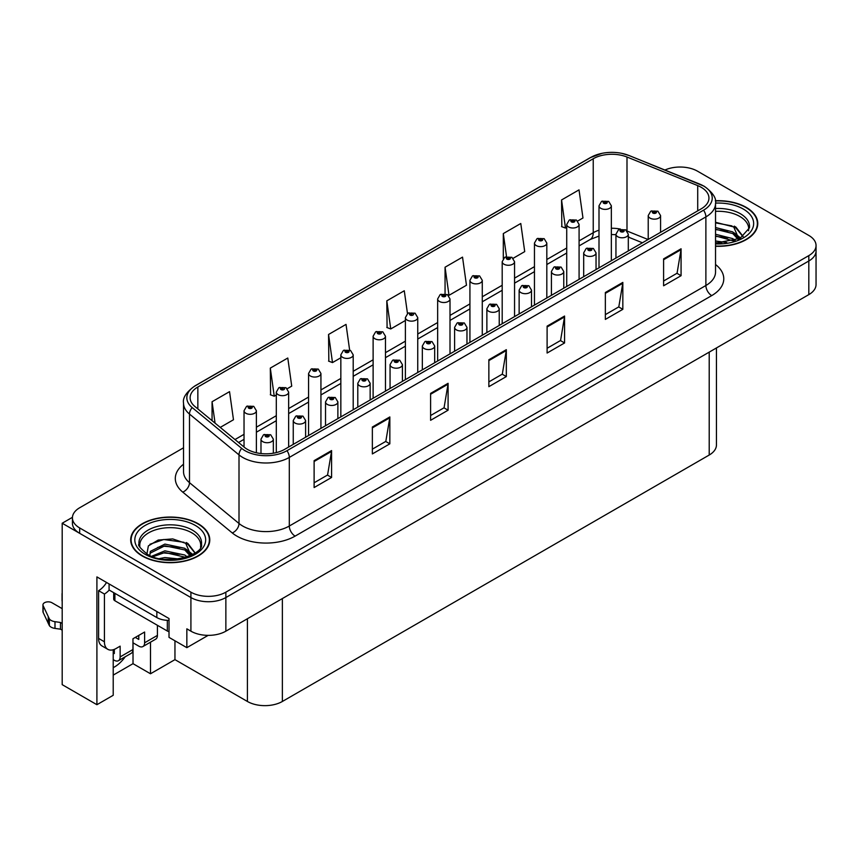 <?xml version="1.0" encoding="UTF-8"?>
<svg xmlns="http://www.w3.org/2000/svg" width="859" height="859" viewBox="0 0 859 859"><rect width="100%" height="100%" fill="white"/><g stroke="black" fill="none" stroke-linecap="round" stroke-linejoin="round"><path stroke-width="1.29" d="M113.216 649.748L113.216 695.285L96.906 704.702L96.906 576.904L169.019 618.544L169.019 637.378L186.843 647.665L186.843 628.831L190.913 631.182A24.718 14.27 0 0 0 225.863 631.182L808.813 294.626A24.718 14.27 0 0 0 816.05 284.533L816.05 250.903A24.718 14.27 0 0 1 808.813 260.996A24.718 14.27 0 0 0 816.05 250.903L816.05 245.524A24.718 14.27 0 0 0 808.813 235.441L697.562 171.209A24.718 14.27 0 0 0 664.941 170.018M208.146 635.37L186.843 647.665M681.015 167.033L679.147 167.033M183.536 447.797L79.662 507.766A24.718 14.27 0 0 0 72.424 517.859A24.718 14.27 0 0 0 79.662 527.941L190.913 592.173A24.718 14.27 0 0 0 225.863 592.173L225.863 597.553L808.813 260.996L225.863 597.553A24.718 14.27 0 0 1 190.913 597.553A24.718 14.27 0 0 0 225.863 597.553L225.863 631.182M96.906 704.702L62.192 684.655L62.192 523.238L190.913 597.553L79.662 533.321A24.718 14.27 0 0 1 72.424 523.238L72.424 517.859M72.446 517.322L62.192 523.238M716.449 347.949L716.449 444.951A24.718 14.27 180 0 1 709.212 455.034L282.364 701.47A24.718 14.27 180 0 1 247.413 701.47L174.957 659.637L174.957 640.803M174.957 659.637L150.497 673.767L150.497 642.178M113.216 675.11L133.016 663.674L150.497 673.767M113.216 667.668A26.361 15.215 120 0 0 125.21 656.781M133.016 663.674L133.016 642.822M715.536 246.275A39.535 22.828 0 0 0 757.778 223.501A39.535 22.828 0 0 0 746.192 207.363A39.535 22.828 0 0 0 715.311 200.738M198.204 523.743A39.535 22.828 0 0 0 155.103 518.793A39.535 22.828 0 0 0 130.697 539.881A39.535 22.828 0 0 0 142.283 556.02A39.535 22.828 0 0 0 185.372 560.97A39.535 22.828 0 0 0 209.779 539.881A39.535 22.828 0 0 0 198.204 523.743M131.116 541.975A39.535 22.828 0 0 0 130.976 542.577M701.223 187.316A26.361 15.215 180 0 1 708.943 198.075A26.361 15.215 180 0 1 701.223 208.834L284.64 449.354A26.361 15.215 180 0 1 244.407 447.324L194.896 406.5A26.361 15.215 180 0 1 190.129 397.771A26.361 15.215 180 0 1 197.849 387.001L593.236 158.732A26.361 15.215 180 0 1 626.995 157.025L697.712 185.608A26.361 15.215 180 0 1 701.223 187.316M703.553 185.973A29.657 17.126 0 0 0 699.602 184.051L628.885 155.468A29.657 17.126 0 0 0 621.766 153.342A29.657 17.126 0 0 0 601.987 153.342A29.657 17.126 0 0 0 590.906 157.38L195.519 385.659A29.657 17.126 0 0 0 192.191 407.585L241.712 448.409A29.657 17.126 0 0 0 286.97 450.696L703.553 210.187A29.657 17.126 0 0 0 703.553 185.973M314.115 460.649L314.115 487.558L331.585 477.464L331.585 450.567L314.115 460.649M314.115 482.779L327.569 475.016L331.52 451.458A6.593 3.801 -120 0 0 331.585 450.567M327.451 475.081L331.585 477.464M372.355 427.02L372.355 453.928L389.836 443.835L389.836 416.937L372.355 427.02M372.355 449.15L385.82 441.386L389.761 417.828A6.593 3.801 -120 0 0 389.836 416.937M385.702 441.451L389.836 443.835M430.606 393.39L430.606 420.298L448.087 410.205L448.087 383.307L430.606 393.39M430.606 415.52L444.071 407.757L448.011 384.198A6.593 3.801 -120 0 0 448.087 383.307M443.953 407.821L448.087 410.205M663.599 258.881L663.599 285.779L681.069 275.696L681.069 248.788L663.599 258.881M663.599 281.011L677.064 273.237L681.004 249.679A6.593 3.801 -120 0 0 681.069 248.788M676.935 273.302L681.069 275.696M605.348 292.511L605.348 319.408L622.829 309.326L622.829 282.418L605.348 292.511M605.348 314.641L618.813 306.867L622.754 283.309A6.593 3.801 -120 0 0 622.829 282.418M618.695 306.931L622.829 309.326M547.108 326.141L547.108 353.038L564.578 342.956L564.578 316.048L547.108 326.141M547.108 348.271L560.562 340.497L564.503 316.939A6.593 3.801 -120 0 0 564.578 316.048M560.444 340.561L564.578 342.956M488.857 359.76L488.857 386.668L506.327 376.575L506.327 349.677L488.857 359.76M488.857 381.901L502.311 374.127L506.262 350.569A6.593 3.801 -120 0 0 506.327 349.677M502.193 374.191L506.327 376.575M225.863 592.173L808.813 255.617A24.718 14.27 0 0 0 816.05 245.524M287.271 388.697L291.727 386.131L287.786 358.02L270.306 368.103L270.596 394.85M220.248 427.395L233.476 419.75L229.536 391.65L212.066 401.733L212.066 420.652M445.059 267.213L448.999 295.324L466.469 285.242L462.529 257.131L445.059 267.213L445.059 293.746M513.156 258.291L524.72 251.612L520.779 223.501L503.299 233.584L503.299 258.602M577.699 221.021L582.971 217.982L579.02 189.871L561.55 199.964L561.829 226.701M349.624 350.01L346.027 324.391L328.557 334.473L328.836 361.22M407.477 313.556L404.278 290.761L386.808 300.843L387.087 327.59M386.808 300.843L390.748 328.954L405.384 320.504M390.748 328.954L386.808 327.483M448.999 295.324L447.915 294.916M503.299 233.584L506.531 256.616M561.55 199.964L565.49 228.065L566.725 227.356M565.49 228.065L561.55 226.593M328.557 334.473L332.497 362.584L340.84 357.773M332.497 362.584L328.557 361.113M270.306 368.103L274.257 396.214L276.308 395.033M274.257 396.214L270.306 394.743M212.066 401.733L215.061 423.122M209.499 542.577A39.535 22.828 0 0 0 209.371 541.975M757.498 226.185A39.535 22.828 0 0 0 757.37 225.595M256.39 452.768L256.39 410.742A6.174 3.565 180 0 1 252.578 414.038A6.174 3.565 180 0 1 245.846 413.265A6.174 3.565 180 0 1 244.031 410.742L246.501 406.457A4.123 2.48 57.8 0 1 248.691 406.575A2.062 1.192 0 0 0 248.756 408.218A2.062 1.192 0 0 0 251.666 408.218A2.062 1.192 0 0 0 251.666 406.543A2.062 1.192 0 0 0 248.82 406.5L251.043 407.381L249.636 407.714L248.691 406.575M249.658 407.735L249.658 407.026M248.82 406.5A4.123 2.276 -117.9 0 0 246.898 406.221A4.123 2.276 -117.9 0 0 246.716 406.339M249.604 407.703L249.604 407.059M273.345 453.208L273.345 439.164A6.174 3.565 180 0 1 269.533 442.449A6.174 3.565 180 0 1 262.8 441.676A6.174 3.565 180 0 1 260.986 439.164L263.455 434.869A4.123 2.48 57.8 0 1 265.646 434.998A2.062 1.192 0 0 0 265.71 436.64A2.062 1.192 0 0 0 268.62 436.64A2.062 1.192 0 0 0 268.62 434.955A2.062 1.192 0 0 0 265.775 434.922L267.987 435.792L266.58 436.136L265.646 434.998M266.612 436.147L266.612 435.449M265.775 434.922A4.123 2.276 -117.9 0 0 263.842 434.643A4.123 2.276 -117.9 0 0 263.67 434.761M266.558 436.114L266.558 435.47M288.656 447.034L288.656 392.112A6.174 3.565 180 0 1 284.844 395.408A6.174 3.565 180 0 1 278.112 394.635A6.174 3.565 180 0 1 276.308 392.112L278.767 387.828A4.123 2.48 57.8 0 1 280.968 387.946A2.062 1.192 0 0 0 281.022 389.589A2.062 1.192 0 0 0 283.942 389.589A2.062 1.192 0 0 0 283.942 387.903A2.062 1.192 0 0 0 281.097 387.871L283.062 388.408L281.902 389.084L281.924 388.397M281.097 387.871A4.123 2.276 -117.9 0 0 279.164 387.592A4.123 2.276 -117.9 0 0 278.982 387.71M281.881 389.073L280.968 387.946M281.902 389.084L281.881 388.429M320.933 428.394L320.933 373.482A6.174 3.565 180 0 1 317.121 376.779A6.174 3.565 180 0 1 310.389 376.006A6.174 3.565 180 0 1 308.574 373.482L311.044 369.198A4.123 2.48 57.8 0 1 313.234 369.316A2.062 1.192 0 0 0 313.299 370.959A2.062 1.192 0 0 0 316.209 370.959A2.062 1.192 0 0 0 316.209 369.273A2.062 1.192 0 0 0 313.363 369.241L315.575 370.122L314.169 370.454L314.201 369.767M313.363 369.241A4.123 2.276 -117.9 0 0 311.43 368.962A4.123 2.276 -117.9 0 0 311.259 369.08M314.147 370.444L313.234 369.316M314.169 370.454L314.147 369.799M353.199 409.764L353.199 354.853A6.174 3.565 180 0 1 349.388 358.149A6.174 3.565 180 0 1 342.655 357.376A6.174 3.565 180 0 1 340.84 354.853L343.31 350.558A4.123 2.48 57.8 0 1 345.501 350.687A2.062 1.192 0 0 0 345.565 352.33A2.062 1.192 0 0 0 348.475 352.33A2.062 1.192 0 0 0 348.475 350.644A2.062 1.192 0 0 0 345.629 350.612L347.841 351.492L346.435 351.825L346.467 351.138M345.629 350.612A4.123 2.276 -117.9 0 0 343.707 350.332A4.123 2.276 -117.9 0 0 343.525 350.451M346.413 351.803L345.501 350.687M346.435 351.825L346.413 351.17M305.611 437.242L305.611 420.523A6.174 3.565 180 0 1 301.799 423.82A6.174 3.565 180 0 1 295.067 423.047A6.174 3.565 180 0 1 293.252 420.523L295.721 416.239A4.123 2.48 57.8 0 1 297.912 416.357A2.062 1.192 0 0 0 297.976 418.011A2.062 1.192 0 0 0 300.886 418.011A2.062 1.192 0 0 0 300.886 416.325A2.062 1.192 0 0 0 298.041 416.293L300.253 417.163L298.846 417.506L297.912 416.357M298.878 417.517L298.878 416.819M298.041 416.293A4.123 2.276 -117.9 0 0 296.119 416.014A4.123 2.276 -117.9 0 0 295.936 416.132M298.825 417.485L298.825 416.84M337.877 418.612L337.877 401.894A6.174 3.565 180 0 1 334.065 405.19A6.174 3.565 180 0 1 327.333 404.417A6.174 3.565 180 0 1 325.529 401.894L327.988 397.61A4.123 2.48 57.8 0 1 330.189 397.728A2.062 1.192 0 0 0 330.243 399.371A2.062 1.192 0 0 0 333.163 399.371A2.062 1.192 0 0 0 333.163 397.696A2.062 1.192 0 0 0 330.307 397.663L332.53 398.533L331.123 398.866L330.189 397.728M331.144 398.887L331.144 398.179M330.307 397.663A4.123 2.276 -117.9 0 0 328.385 397.384A4.123 2.276 -117.9 0 0 328.202 397.502M331.091 398.855L331.091 398.211M370.154 399.983L370.154 383.264A6.174 3.565 180 0 1 366.331 386.561A6.174 3.565 180 0 1 359.599 385.788A6.174 3.565 180 0 1 357.795 383.264L360.254 378.98A4.123 2.48 57.8 0 1 362.455 379.098A2.062 1.192 0 0 0 362.519 380.741A2.062 1.192 0 0 0 365.429 380.741A2.062 1.192 0 0 0 365.429 379.066A2.062 1.192 0 0 0 362.584 379.023L364.796 379.903L363.389 380.236L362.455 379.098M363.411 380.258L363.411 379.549M362.584 379.023A4.123 2.276 -117.9 0 0 360.651 378.755A4.123 2.276 -117.9 0 0 360.469 378.862M363.368 380.226L363.368 379.581M402.42 381.353L402.42 364.635A6.174 3.565 180 0 1 398.608 367.931A6.174 3.565 180 0 1 391.876 367.158A6.174 3.565 180 0 1 390.061 364.635L392.531 360.351A4.123 2.48 57.8 0 1 394.721 360.469A2.062 1.192 0 0 0 394.786 362.111A2.062 1.192 0 0 0 397.696 362.111A2.062 1.192 0 0 0 397.696 360.436A2.062 1.192 0 0 0 394.85 360.393L397.062 361.274L395.655 361.607L394.721 360.469M395.688 361.628L395.688 360.92M394.85 360.393A4.123 2.276 -117.9 0 0 392.928 360.114A4.123 2.276 -117.9 0 0 392.746 360.232M395.634 361.596L395.634 360.952M157.422 625.298L157.422 635.392L144.613 642.79A8.236 4.757 60 0 1 142.905 646.559A8.236 4.757 60 0 1 138.782 646.151L132.962 642.79M144.613 642.79L144.613 632.031L132.962 638.752L132.962 649.511L120.142 656.91L120.142 646.151L116.072 648.513A16.471 9.513 -60 0 1 107.826 649.329A16.471 9.513 -60 0 1 104.422 641.78L104.422 594.031L98.592 590.67A16.471 9.513 120 0 0 106.537 582.466M135.292 637.41L138.782 639.429L138.782 635.392M109.082 583.937L109.082 589.993L156.843 617.567A16.471 9.513 0 0 0 169.019 620.348M107.826 649.329L102.006 645.957A16.471 9.513 -60 0 1 98.592 638.42L98.592 590.67M109.211 590.069A16.471 9.513 -60 0 1 104.422 594.031M113.216 652.915L114.322 653.549L114.322 649.361M62.192 630.184L60.474 629.185L60.474 622.464L62.192 623.451M120.142 656.91A8.236 4.757 60 0 1 118.445 660.689A8.236 4.757 60 0 1 114.322 660.281L113.216 659.637M62.192 608.655L51.927 602.728A5.261 3.039 180 0 0 46.193 602.073A5.261 3.039 180 0 0 42.95 604.876A5.261 3.039 180 0 0 43.133 605.67L49.371 618.931A8.236 4.757 0 0 0 54.987 621.68L60.474 622.464M60.474 629.185L54.987 628.412L54.987 621.68M49.371 618.931L49.371 625.653L43.133 612.392A5.261 3.039 0 0 1 42.95 611.608L42.95 604.876M49.371 625.653A8.236 4.757 0 0 0 54.987 628.412M118.445 660.689L131.255 653.291A8.236 4.757 -120 0 0 132.962 649.511M48.265 616.741L48.265 623.462M142.905 646.559L155.715 639.16A8.236 4.757 -120 0 0 157.422 635.392M62.192 594.578A5.261 3.039 180 0 1 62.041 593.859A5.261 3.039 180 0 1 62.192 593.139M62.041 593.859L62.041 600.581A5.261 3.039 0 0 0 62.192 601.311M715.536 211.357A30.484 17.599 180 0 1 739.792 216.436A30.484 17.599 180 0 1 748.533 230.792M738.89 238.974L733.726 226.948L715.536 222.277M715.354 200.974A39.127 22.592 180 0 1 745.902 207.524A39.127 22.592 180 0 1 757.37 223.501A39.127 22.592 180 0 1 715.536 246.039M715.536 240.992L726.725 242.549M715.536 242.667L721.818 243.086M715.536 234.26L732.802 238.63L735.197 240.477M715.536 235.946L733.736 240.96M715.536 227.538L732.802 231.909L738.579 239.124M715.536 229.224L732.802 233.584L738.074 239.35M715.536 222.868L731.986 225.917M733.822 226.776L735.948 227.989L742.981 236.655M715.536 229.589L727.841 231.168M736.367 234.979L740.233 238.308M715.536 236.322L727.841 237.889M715.536 243.043L719.81 243.172M734.198 226.132L735.948 227.141L743.142 236.536M734.005 232.757L740.705 238.05M139.942 547.172A30.484 17.599 180 0 1 157.068 529.391A30.484 17.599 180 0 1 191.793 532.816A30.484 17.599 180 0 1 200.534 547.172M190.891 555.354L185.727 543.328L172.702 538.915L158.239 540.043L148.36 545.894L146.932 553.948M197.903 523.904A39.127 22.592 180 0 1 209.371 539.881A39.127 22.592 180 0 1 185.211 560.755A39.127 22.592 180 0 1 142.573 555.859A39.127 22.592 180 0 1 131.116 539.881A39.127 22.592 180 0 1 155.264 519.008A39.127 22.592 180 0 1 197.903 523.904M159.591 558.554L164.907 557.545L178.726 558.941M164.423 559.284L173.819 559.467M151.646 556.256L164.907 550.823L184.803 555.021L187.198 556.857M152.934 556.739L164.907 552.498L185.737 557.341M149.788 555.451L150.346 551.381L164.907 544.091L184.803 548.289L190.58 555.505M149.713 555.021L150.346 553.056L164.907 545.776L184.803 549.975L190.075 555.73M113.699 592.656L113.699 599.067A4.123 2.373 0 0 0 114.902 600.752L167.322 631.021A4.123 2.373 0 0 0 169.019 631.612M149.96 544.252L163.758 539.506L183.998 542.297M185.823 543.156L187.949 544.37L194.993 553.035M157.745 547.398L163.758 546.227L179.842 547.548M188.379 551.371L192.233 554.689M157.745 554.119L163.758 552.96L179.842 554.28M166.571 559.456L171.811 559.553M186.199 542.512L187.949 543.532L195.143 552.928M186.016 549.137L192.717 554.431M385.466 391.135L385.466 336.223A6.174 3.565 180 0 1 381.654 339.52A6.174 3.565 180 0 1 374.921 338.747A6.174 3.565 180 0 1 373.117 336.223L375.576 331.928A4.123 2.48 57.8 0 1 377.777 332.057A2.062 1.192 0 0 0 377.831 333.7A2.062 1.192 0 0 0 380.752 333.7A2.062 1.192 0 0 0 380.752 332.014A2.062 1.192 0 0 0 377.896 331.982L379.871 332.519L378.712 333.195L378.733 332.508M377.896 331.982A4.123 2.276 -117.9 0 0 375.974 331.703A4.123 2.276 -117.9 0 0 375.791 331.821M378.679 333.174L377.777 332.057M378.712 333.195L378.679 332.54M417.742 372.505L417.742 317.594A6.174 3.565 180 0 1 413.92 320.879A6.174 3.565 180 0 1 407.187 320.106A6.174 3.565 180 0 1 405.384 317.594L407.842 313.299A4.123 2.48 57.8 0 1 410.044 313.428A2.062 1.192 0 0 0 410.108 315.07A2.062 1.192 0 0 0 413.018 315.07A2.062 1.192 0 0 0 413.018 313.385A2.062 1.192 0 0 0 410.173 313.352L412.148 313.889L410.978 314.566L410.999 313.879M410.173 313.352A4.123 2.276 -117.9 0 0 408.24 313.073A4.123 2.276 -117.9 0 0 408.057 313.191M410.956 313.9L410.978 314.566L410.044 313.428M450.009 353.876L450.009 298.953A6.174 3.565 180 0 1 446.197 302.25A6.174 3.565 180 0 1 439.464 301.477A6.174 3.565 180 0 1 437.65 298.953L440.119 294.669A4.123 2.48 57.8 0 1 442.31 294.787A2.062 1.192 0 0 0 442.374 296.441A2.062 1.192 0 0 0 445.284 296.441A2.062 1.192 0 0 0 445.284 294.755A2.062 1.192 0 0 0 442.439 294.723L444.651 295.593L443.244 295.936L442.31 294.787M443.276 295.947L443.276 295.249M442.439 294.723A4.123 2.276 -117.9 0 0 440.517 294.444A4.123 2.276 -117.9 0 0 440.334 294.562M443.244 295.936L443.223 295.271M434.686 362.723L434.686 346.005A6.174 3.565 180 0 1 430.874 349.302A6.174 3.565 180 0 1 424.142 348.529A6.174 3.565 180 0 1 422.338 346.005L424.797 341.721A4.123 2.48 57.8 0 1 426.987 341.839A2.062 1.192 0 0 0 427.052 343.482A2.062 1.192 0 0 0 429.962 343.482A2.062 1.192 0 0 0 429.962 341.807A2.062 1.192 0 0 0 427.116 341.764L429.339 342.644L427.932 342.977L426.987 341.839M427.954 342.999L427.954 342.29M427.116 341.764A4.123 2.276 -117.9 0 0 425.194 341.485A4.123 2.276 -117.9 0 0 425.012 341.603M427.9 342.966L427.9 342.322M466.963 344.094L466.963 327.376A6.174 3.565 180 0 1 463.141 330.672A6.174 3.565 180 0 1 456.408 329.899A6.174 3.565 180 0 1 454.604 327.376L457.063 323.091A4.123 2.48 57.8 0 1 459.264 323.209A2.062 1.192 0 0 0 459.329 324.852A2.062 1.192 0 0 0 462.239 324.852A2.062 1.192 0 0 0 462.239 323.167A2.062 1.192 0 0 0 459.393 323.134L461.605 324.015L460.199 324.348L459.264 323.209M460.22 324.358L460.22 323.66M459.393 323.134A4.123 2.276 -117.9 0 0 457.46 322.855A4.123 2.276 -117.9 0 0 457.278 322.973M460.177 324.337L460.177 323.693M499.229 325.464L499.229 308.746A6.174 3.565 180 0 1 495.418 312.042A6.174 3.565 180 0 1 488.685 311.269A6.174 3.565 180 0 1 486.87 308.746L489.34 304.462A4.123 2.48 57.8 0 1 491.531 304.58A2.062 1.192 0 0 0 491.595 306.223A2.062 1.192 0 0 0 494.505 306.223A2.062 1.192 0 0 0 494.505 304.537A2.062 1.192 0 0 0 491.659 304.505L493.871 305.385L492.465 305.718L491.531 304.58M492.497 305.729L492.497 305.031M491.659 304.505A4.123 2.276 -117.9 0 0 489.737 304.226A4.123 2.276 -117.9 0 0 489.555 304.344M492.443 305.707L492.443 305.063M482.275 335.246L482.275 280.324A6.174 3.565 180 0 1 478.463 283.62A6.174 3.565 180 0 1 471.731 282.847A6.174 3.565 180 0 1 469.927 280.324L472.386 276.04A4.123 2.48 57.8 0 1 474.576 276.158A2.062 1.192 0 0 0 474.64 277.811A2.062 1.192 0 0 0 477.55 277.811A2.062 1.192 0 0 0 477.55 276.126A2.062 1.192 0 0 0 474.705 276.093L476.928 276.963L475.521 277.307L474.576 276.158M475.542 277.317L475.542 276.619M474.705 276.093A4.123 2.276 -117.9 0 0 472.783 275.814A4.123 2.276 -117.9 0 0 472.6 275.932M475.521 277.307L475.489 276.641M514.552 316.617L514.552 261.694A6.174 3.565 180 0 1 510.729 264.991A6.174 3.565 180 0 1 503.997 264.218A6.174 3.565 180 0 1 502.193 261.694L504.652 257.41A4.123 2.48 57.8 0 1 506.853 257.528A2.062 1.192 0 0 0 506.917 259.171A2.062 1.192 0 0 0 509.827 259.171A2.062 1.192 0 0 0 509.827 257.496A2.062 1.192 0 0 0 506.982 257.453L509.194 258.334L507.787 258.666L506.853 257.528M507.809 258.688L507.809 257.979M506.982 257.453A4.123 2.276 -117.9 0 0 505.049 257.185A4.123 2.276 -117.9 0 0 504.867 257.303M507.787 258.666L507.766 258.011M546.818 297.987L546.818 243.065A6.174 3.565 180 0 1 543.006 246.361A6.174 3.565 180 0 1 536.274 245.588A6.174 3.565 180 0 1 534.459 243.065L536.929 238.781A4.123 2.48 57.8 0 1 539.119 238.899A2.062 1.192 0 0 0 539.184 240.541A2.062 1.192 0 0 0 542.093 240.541A2.062 1.192 0 0 0 542.093 238.866A2.062 1.192 0 0 0 539.248 238.823L541.46 239.704L540.053 240.037L539.119 238.899M540.086 240.058L540.086 239.35M539.248 238.823A4.123 2.276 -117.9 0 0 537.326 238.555A4.123 2.276 -117.9 0 0 537.143 238.662M540.053 240.037L540.032 239.382M579.084 279.358L579.084 224.435A6.174 3.565 180 0 1 575.272 227.732A6.174 3.565 180 0 1 568.54 226.959A6.174 3.565 180 0 1 566.725 224.435L569.195 220.151A4.123 2.48 57.8 0 1 571.385 220.269A2.062 1.192 0 0 0 571.45 221.912A2.062 1.192 0 0 0 574.36 221.912A2.062 1.192 0 0 0 574.36 220.237A2.062 1.192 0 0 0 571.514 220.194L573.726 221.074L572.33 221.407L571.385 220.269M572.352 221.429L572.352 220.72M571.514 220.194A4.123 2.276 -117.9 0 0 569.592 219.915A4.123 2.276 -117.9 0 0 569.41 220.033M572.33 221.407L572.298 220.752M611.35 260.728L611.35 205.806A6.174 3.565 180 0 1 607.538 209.102A6.174 3.565 180 0 1 600.806 208.329A6.174 3.565 180 0 1 599.002 205.806L601.461 201.521A4.123 2.48 57.8 0 1 603.662 201.64A2.062 1.192 0 0 0 603.716 203.282A2.062 1.192 0 0 0 606.637 203.282A2.062 1.192 0 0 0 606.637 201.607A2.062 1.192 0 0 0 603.78 201.564L606.003 202.445L604.596 202.778L603.662 201.64M604.618 202.788L604.618 202.09M603.78 201.564A4.123 2.276 -117.9 0 0 601.858 201.285A4.123 2.276 -117.9 0 0 601.676 201.403M604.596 202.778L604.575 202.123M531.496 306.835L531.496 290.117A6.174 3.565 180 0 1 527.684 293.413A6.174 3.565 180 0 1 520.951 292.64A6.174 3.565 180 0 1 519.137 290.117L521.606 285.822A4.123 2.48 57.8 0 1 523.797 285.95A2.062 1.192 0 0 0 523.861 287.593A2.062 1.192 0 0 0 526.771 287.593A2.062 1.192 0 0 0 526.771 285.907A2.062 1.192 0 0 0 523.926 285.875L526.138 286.756L524.742 287.089L523.797 285.95M524.763 287.099L524.763 286.401M523.926 285.875A4.123 2.276 -117.9 0 0 522.004 285.596A4.123 2.276 -117.9 0 0 521.821 285.714M524.709 287.078L524.709 286.434M563.762 288.194L563.762 271.487A6.174 3.565 180 0 1 559.95 274.783A6.174 3.565 180 0 1 553.217 274.01A6.174 3.565 180 0 1 551.414 271.487L553.872 267.192A4.123 2.48 57.8 0 1 556.074 267.321A2.062 1.192 0 0 0 556.127 268.964A2.062 1.192 0 0 0 559.048 268.964A2.062 1.192 0 0 0 559.048 267.278A2.062 1.192 0 0 0 556.192 267.246L558.414 268.126L557.008 268.459L556.074 267.321M557.029 268.47L557.029 267.772L557.008 268.459M556.192 267.246A4.123 2.276 -117.9 0 0 554.27 266.966A4.123 2.276 -117.9 0 0 554.087 267.085M596.039 269.565L596.039 252.857A6.174 3.565 180 0 1 592.227 256.154A6.174 3.565 180 0 1 585.494 255.381A6.174 3.565 180 0 1 583.68 252.857L586.139 248.562A4.123 2.48 57.8 0 1 588.34 248.691A2.062 1.192 0 0 0 588.404 250.334A2.062 1.192 0 0 0 591.314 250.334A2.062 1.192 0 0 0 591.314 248.648A2.062 1.192 0 0 0 588.469 248.616L590.681 249.486L589.274 249.829L588.34 248.691M589.306 249.84L589.306 249.142M588.469 248.616A4.123 2.276 -117.9 0 0 586.536 248.337A4.123 2.276 -117.9 0 0 586.364 248.455M589.274 249.829L589.253 249.164M628.305 250.935L628.305 234.228A6.174 3.565 180 0 1 624.493 237.513A6.174 3.565 180 0 1 617.761 236.74A6.174 3.565 180 0 1 615.946 234.228L618.416 229.933A4.123 2.48 57.8 0 1 620.606 230.062A2.062 1.192 0 0 0 620.67 231.705A2.062 1.192 0 0 0 623.58 231.705A2.062 1.192 0 0 0 623.58 230.019A2.062 1.192 0 0 0 620.735 229.987L622.947 230.856L621.54 231.2L620.606 230.062M621.572 231.211L621.572 230.513M620.735 229.987A4.123 2.276 -117.9 0 0 618.813 229.707A4.123 2.276 -117.9 0 0 618.63 229.825M621.54 231.2L621.519 230.534M660.571 232.306L660.571 215.588A6.174 3.565 180 0 1 656.759 218.884A6.174 3.565 180 0 1 650.027 218.111A6.174 3.565 180 0 1 648.223 215.588L650.682 211.303A4.123 2.48 57.8 0 1 652.883 211.421A2.062 1.192 0 0 0 652.937 213.075A2.062 1.192 0 0 0 655.857 213.075A2.062 1.192 0 0 0 655.857 211.389A2.062 1.192 0 0 0 653.001 211.357L655.224 212.227L653.817 212.57L652.883 211.421M653.839 212.581L653.839 211.883M653.001 211.357A4.123 2.276 -117.9 0 0 651.079 211.078A4.123 2.276 -117.9 0 0 650.897 211.196M653.817 212.57L653.785 211.905M808.813 294.626L808.813 255.617M190.913 631.182L190.913 592.173M282.364 701.47L282.364 598.562M709.212 455.034L709.212 352.136M247.413 701.47L247.413 618.748M715.536 264.518A41.189 23.784 180 0 1 711.714 295.603L295.12 536.113A8.236 4.757 60 0 1 289.3 526.03L705.883 285.51A32.953 19.027 0 0 0 715.536 272.056L715.536 203.454A32.953 19.027 180 0 1 705.883 216.908A8.236 4.757 -120 0 0 703.553 210.187M295.12 536.113A41.189 23.784 180 0 1 236.88 536.113A41.189 23.784 180 0 1 232.263 532.945L182.752 492.121A41.189 23.784 180 0 1 183.536 464.214M242.7 526.03A32.953 19.027 0 0 0 289.3 526.03L289.3 457.428A32.953 19.027 180 0 1 239.006 454.883L189.495 414.059A32.953 19.027 180 0 1 183.536 403.15L183.536 471.752A32.953 19.027 0 0 0 189.495 482.661L239.006 523.485A32.953 19.027 0 0 0 242.7 526.03M601.987 153.342L590.283 157.648A8.236 4.757 60 0 1 590.906 157.38M195.519 385.659A8.236 4.757 -120 0 0 194.896 385.927C186.296 392.133 182.516 397.878 183.536 403.15M192.191 407.585A8.236 5.508 129.5 0 0 189.495 414.059L189.495 482.661A8.236 5.508 -50.5 0 1 182.752 492.121M241.712 448.409A8.236 5.508 129.5 0 0 239.006 454.883L239.006 523.485A8.236 5.508 -50.5 0 1 232.263 532.945M286.97 450.696A8.236 4.757 60 0 1 289.3 457.428L705.883 216.908L705.883 285.51A8.236 4.757 60 0 0 711.714 295.603M79.662 527.941L79.662 533.321M197.849 387.001L197.849 408.927M697.712 185.608L697.712 210.874M626.995 157.025L626.995 230.899M648.073 239.532L627.145 231.071M620.499 229.095A26.361 15.215 0 0 0 611.35 228.258M599.002 230.191A26.361 15.215 0 0 0 593.236 232.714L579.084 240.885M593.236 158.732L593.236 232.714A14.828 8.558 60 0 1 590.165 239.5L579.084 245.899M566.725 248.015L546.818 259.515M534.459 266.644L514.552 278.144M502.193 285.274L482.275 296.774M469.927 303.914L450.009 315.403M437.65 322.544L417.742 334.033M405.384 341.173L385.466 352.662M373.117 359.803L353.199 371.303M340.84 378.432L320.933 389.932M308.574 397.062L288.656 408.562M276.308 415.692L256.39 427.191M244.031 434.321L234.979 439.55M642.425 242.786L629.948 237.739A14.828 6.947 -68 0 1 628.305 236.386M488.857 360.619L506.262 350.569M547.108 326.989L564.503 316.939M605.348 293.359L622.754 283.309M663.599 259.729L681.004 249.679M430.606 394.249L448.011 384.198M372.355 427.879L389.761 417.828M314.115 461.508L331.52 451.458M156.843 611.511L156.843 617.567M104.422 641.78L98.592 638.42M43.133 605.67L43.133 612.392M715.536 208.512A31.321 18.082 180 0 1 740.383 213.741A31.321 18.082 180 0 1 749.477 227.818L740.071 238.383L715.536 243.129M715.536 203.111A35.423 20.455 180 0 1 743.282 209.038A35.423 20.455 180 0 1 750.422 232.037A35.423 20.455 180 0 1 715.536 243.892M739.771 216.468A32.127 18.544 180 0 1 740.351 216.779M138.997 544.209A31.321 18.082 180 0 1 157.218 526.46A31.321 18.082 180 0 1 192.384 530.121A31.321 18.082 180 0 1 201.478 544.209C204.345 554.785 165.465 566.715 147.254 554.141C140.221 548.235 137.472 544.928 138.997 544.209M195.283 525.418A35.423 20.455 180 0 1 195.283 554.345A35.423 20.455 180 0 1 145.192 554.345A35.423 20.455 180 0 1 145.192 525.418A35.423 20.455 180 0 1 195.283 525.418M191.772 532.848A32.127 18.544 180 0 1 192.362 533.16M167.322 631.021L167.322 620.327M114.902 600.752L114.902 593.354M715.536 203.454C716.653 198.332 712.863 192.588 704.187 186.231L629.142 155.543L621.766 153.342M590.283 157.648L194.896 385.927M629.948 237.739L628.305 237.127M615.946 234.668L611.35 234.528M599.002 236.064L590.165 239.5M566.725 253.029L546.818 264.529M534.459 271.659L514.552 283.159M502.193 290.288L482.275 301.788M469.927 308.929L450.009 320.418M437.65 327.558L417.742 339.047M405.384 346.188L385.466 357.677M373.117 364.817L353.199 376.317M340.84 383.447L320.933 394.947M308.574 402.076L288.656 413.576M276.308 420.706L256.39 432.206M244.031 439.336L238.555 442.503M256.39 410.742L253.727 406.339L246.898 406.221M244.031 447.013L244.031 410.742M273.345 439.164L270.682 434.751L263.842 434.643M260.986 453.531L260.986 439.164M288.656 392.112L286.004 387.699L279.164 387.592M276.308 452.596L276.308 392.112M320.933 373.482L318.27 369.069L311.43 368.962M308.574 435.534L308.574 373.482M353.199 354.853L350.536 350.44L343.707 350.332M340.84 416.905L340.84 354.853M305.611 420.523L302.948 416.121L296.119 416.014M293.252 444.382L293.252 420.523M337.877 401.894L335.214 397.492L328.385 397.384M325.529 425.742L325.529 401.894M370.154 383.264L367.491 378.862L360.651 378.755M357.795 407.112L357.795 383.264M402.42 364.635L399.757 360.232L392.928 360.114M390.061 388.483L390.061 364.635M757.37 223.501L757.37 226.787M209.371 539.881L209.371 543.167M131.116 539.881L131.116 543.167M385.466 336.223L382.803 331.81L375.974 331.703M373.117 398.275L373.117 336.223M417.742 317.594L415.08 313.181L408.24 313.073M405.384 379.646L405.384 317.594M450.009 298.953L447.346 294.551L440.517 294.444M437.65 361.005L437.65 298.953M434.686 346.005L432.023 341.603L425.194 341.485M422.338 369.853L422.338 346.005M466.963 327.376L464.3 322.963L457.46 322.855M454.604 351.224L454.604 327.376M499.229 308.746L496.566 304.333L489.737 304.226M486.87 332.594L486.87 308.746M482.275 280.324L479.612 275.922L472.783 275.814M469.927 342.376L469.927 280.324M514.552 261.694L511.889 257.292L505.049 257.185M502.193 323.746L502.193 261.694M546.818 243.065L544.155 238.662L537.326 238.555M534.459 305.117L534.459 243.065M579.084 224.435L576.421 220.033L569.592 219.915M566.725 286.487L566.725 224.435M611.35 205.806L608.687 201.403L601.858 201.285M599.002 267.858L599.002 205.806M531.496 290.117L528.833 285.703L522.004 285.596M519.137 313.964L519.137 290.117M563.762 271.487L561.099 267.074L554.27 266.966M551.414 295.335L551.414 271.487M596.039 252.857L593.376 248.444L586.536 248.337M583.68 276.705L583.68 252.857M628.305 234.228L625.642 229.815L618.813 229.707M615.946 258.076L615.946 234.228M660.571 215.588L657.908 211.185L651.079 211.078M648.223 239.446L648.223 215.588"/></g></svg>
